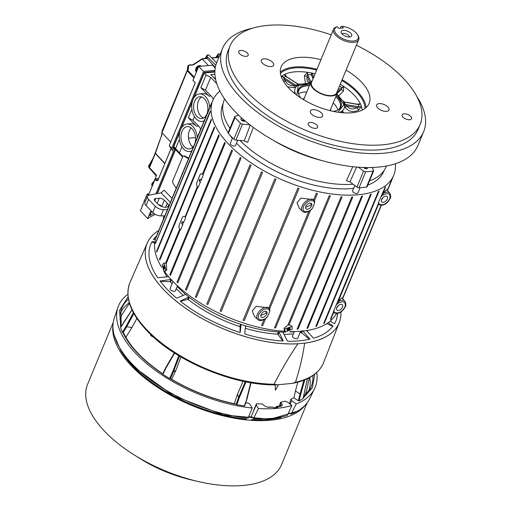 <?xml version="1.0" encoding="UTF-8"?>
<svg xmlns="http://www.w3.org/2000/svg" width="511" height="511" viewBox="0 0 511 511"><rect width="100%" height="100%" fill="white"/><g stroke="black" fill="none" stroke-linecap="round" stroke-linejoin="round"><path stroke-width="0.77" d="M337.458 90.939A14.289 6.835 -157.5 0 1 337.292 93.117A14.289 6.835 -157.5 0 1 327.034 95.64A14.289 6.835 -157.5 0 1 313.269 88.639A14.289 6.835 -157.5 0 1 310.892 82.182A14.289 6.835 -157.5 0 1 312.31 80.521M333.549 29.242L311.512 82.443A13.612 6.515 22.5 0 0 313.786 88.595A13.612 6.515 22.5 0 0 326.893 95.263A13.612 6.515 22.5 0 0 336.666 92.861L358.703 39.66A13.612 6.515 -157.5 0 1 348.93 42.062A13.612 6.515 -157.5 0 1 335.823 35.393A13.612 6.515 -157.5 0 1 333.549 29.242A13.612 6.515 -157.5 0 1 336.404 26.955L337.273 26.751L338.825 28.354L343.405 27.939L341.853 26.329A12.66 6.055 -157.5 0 1 357.515 34.691A12.66 6.055 -157.5 0 1 352.641 41.078A12.66 6.055 -157.5 0 1 337.42 35.106A12.66 6.055 -157.5 0 1 337.273 26.751M340.281 28.22L340.984 26.534L341.853 26.329M342.121 34.071A5.717 2.734 22.5 0 0 351.127 36.549A5.717 2.734 22.5 0 0 350.776 33.279A5.717 2.734 22.5 0 0 344.446 30.366A5.717 2.734 22.5 0 0 341.105 32.397A5.717 2.734 22.5 0 0 342.121 34.071M349.505 37.003A4.19 2.006 22.5 0 0 348.732 35.527A4.19 2.006 22.5 0 0 345.097 33.56A4.19 2.006 22.5 0 0 341.929 33.867M357.515 34.691L358.026 35.54A13.612 6.515 -157.5 0 1 358.703 39.66M339.611 112.452L339.898 112.299A26.317 12.596 22.5 0 0 341.782 111.187L342.491 110.842A26.451 12.66 22.5 0 0 344.363 104.666L344.082 103.605A26.317 12.596 22.5 0 0 343.2 101.414L336.909 94.03M344.082 103.605A2.095 1.718 -16.2 0 0 345.276 104.442L345.564 104.934L344.363 104.666L345.442 107.617C348.719 111.781 353.12 112.612 358.658 110.121L361.373 106.243A2.095 1.699 -18.3 0 1 359.233 106.85L345.276 104.442L344.337 102.123A2.095 1.603 -27.2 0 1 343.2 101.414L342.728 100.629M224.585 98.923L224.054 100.316A87.579 41.908 22.5 0 0 229.924 128.357M239.978 140.493A87.579 41.908 22.5 0 0 292.982 173.536A87.579 41.908 22.5 0 0 353.082 184.228M273.308 140.308A88.224 42.221 22.5 0 0 301.132 153.939A88.224 42.221 22.5 0 0 322.76 160.793M253.335 127.424L247.631 142.333L244.226 140.895L235.897 140.103A1.903 0.913 -157.5 0 1 233.846 139.19A100.884 48.277 -157.5 0 1 228.385 133.524A1.903 0.913 -157.5 0 1 228.117 132.713L234.741 116.719A1.903 0.913 -157.5 0 1 235.098 116.419L238.611 115.116M333.178 111.372A22.931 10.974 22.5 0 0 338.544 109.641A22.931 10.974 22.5 0 0 336.238 95.659M338.141 109.884A22.382 10.712 22.5 0 0 340.115 107.457A22.382 10.712 22.5 0 0 335.791 96.745M242.284 118.495A2.383 1.137 22.5 0 0 240.892 118.961A2.383 1.137 22.5 0 0 242.757 120.966A2.383 1.137 22.5 0 0 245.159 120.979M363.73 167.474A2.031 0.971 -157.5 0 0 363.615 167.493A2.383 1.137 22.5 0 0 365.097 168.432A2.383 1.137 22.5 0 0 367.633 168.253A2.383 1.137 22.5 0 0 367.524 167.551M337.79 110.076A22.382 10.712 22.5 0 0 333.229 102.922M330.751 108.9A14.762 7.065 -157.5 0 1 330.515 110.727A14.762 7.065 -157.5 0 1 330.496 110.766M365.02 108.434A46.705 22.35 22.5 0 0 341.789 80.489M316.641 70.071A46.705 22.35 22.5 0 0 280.45 73.405M356.276 104.225L360.396 103.822A2.095 1.622 154.6 0 1 358.294 104.538L357.872 104.321M337.822 90.07L341.98 87.617A2.095 0.703 -56.3 0 0 343.366 86.167L343.692 86.423A2.095 0.69 -46.7 0 1 342.063 87.707L339.496 86.027M313.039 78.758L311.518 74.989A2.095 0.703 -78.7 0 1 311.569 72.984L311.966 73.099L311.64 75.04L307.756 74.338A2.095 0.862 98.3 0 1 307.641 72.306L304.352 75.82L305.386 83.031M298.034 84.015L300.181 84.117L299.408 84.424A2.095 1.68 -114.5 0 1 298.022 84.149L285.694 76.363A2.095 1.699 -116.6 0 1 284.614 74.414L285.783 76.35L283.694 77.544A2.095 1.757 55.2 0 1 282.526 75.647L281.682 77.736M287.655 86.864L293.851 87.598L296.699 86.174A26.451 12.66 22.5 0 0 294.821 92.344L293.697 92.695M287.137 77.397L284.844 74.331A44.962 21.513 22.5 0 1 307.239 72.281L307.641 74.344L307.111 76.018C306.517 80.521 307.392 82.686 309.743 82.514L310.611 82.859L310.349 83.184M313.882 76.72L311.966 73.099A44.962 21.513 22.5 0 1 315.095 73.801M338.78 95.71L343.545 91.028L343.692 86.423A44.962 21.513 22.5 0 1 360.255 103.592A2.095 1.68 -39.6 0 1 358.23 104.461M343.366 112.637L342.491 110.842L343.251 112.567L342.843 112.458A2.095 1.776 52.7 0 1 341.782 111.187M299.408 84.424A26.317 12.596 22.5 0 0 297.523 85.535L296.699 86.174L295.569 85.49A2.095 0.773 -125.8 0 0 296.776 86.11M294.093 93.015L294.821 92.344L295.224 93.117A26.317 12.596 22.5 0 0 295.614 94.241M293.851 87.598A2.095 0.926 75.9 0 0 293.991 85.407L295.499 85.509M285.285 80.962C287.399 84.558 290.305 86.04 293.991 85.407L284.678 79.524L285.285 80.962L283.784 81.754M282.839 80.138L284.678 79.524L282.334 75.813A44.962 21.513 22.5 0 0 281.274 76.656M297.523 85.535A2.095 1.776 52.7 0 1 296.022 85.331L283.656 77.602M309.564 83.025A2.095 1.788 75.9 0 0 309.743 82.514L307.111 76.018A2.095 0.652 -170.1 0 1 304.352 75.82M310.905 82.137L307.641 74.344M313.92 77.474L312.591 76.969M313.243 78.279L311.64 75.04M344.331 101.983L343.162 101.344M343.545 91.028A2.095 0.677 30.9 0 1 341.444 89.342L342.063 87.707M362.139 110.152A44.962 21.513 22.5 0 0 361.43 106.505A2.095 1.597 -5.8 0 1 359.227 106.927L358.294 104.538L344.337 102.123M358.658 110.121L357.253 107.687L359.227 106.927M345.442 107.617A2.095 1.048 148 0 1 346.707 105.86C349.326 109.169 352.839 109.782 357.253 107.687L346.707 105.86L345.564 104.934M369.491 180.913A87.579 41.908 22.5 0 0 385.869 167.346L386.482 165.979M372.021 167.487L373.618 170.163A1.903 0.913 -157.5 0 1 373.707 170.731L367.083 186.726A1.903 0.913 -157.5 0 1 366.457 187.096A100.884 48.277 -157.5 0 1 359.067 187.773A1.903 0.913 -157.5 0 1 356.959 187.077L349.952 181.916L346.484 180.69L352.762 166.682M309.838 84.724A22.931 10.974 22.5 0 0 298.322 92.983A22.931 10.974 22.5 0 0 300.89 98.003M342.453 112.739L343.405 112.816M294.508 93.36A2.095 1.718 163.8 0 0 295.224 93.117M310.611 82.859L311.231 82.935M295.569 85.49L298.022 84.149M249.885 124.812L242.521 124.109A1.903 0.913 -157.5 0 1 240.477 123.196A100.884 48.277 -157.5 0 1 235.009 117.53A1.903 0.913 -157.5 0 1 234.741 116.719M373.707 170.731A1.903 0.913 -157.5 0 1 373.081 171.102A100.884 48.277 -157.5 0 1 365.697 171.779A1.903 0.913 -157.5 0 1 363.583 171.083L358.288 167.186M309.391 85.81A22.382 10.712 22.5 0 0 298.756 90.326A22.382 10.712 22.5 0 0 298.43 93.436M306.83 91.986A22.382 10.712 22.5 0 0 298.545 93.82M303.215 99.466A14.762 7.065 -157.5 0 1 303.234 99.428A14.762 7.065 -157.5 0 1 304.352 97.965M331.237 34.831A102.826 49.203 22.5 0 0 230.148 45.754A102.826 49.203 22.5 0 0 229.369 47.938A102.826 49.203 22.5 0 0 308.561 131.474A102.826 49.203 22.5 0 0 420.144 124.448A102.826 49.203 22.5 0 0 420.923 122.263A102.826 49.203 22.5 0 0 356.384 45.249M230.148 45.754L228.117 50.659A102.826 49.203 22.5 0 0 227.338 52.844A102.826 49.203 22.5 0 0 306.53 136.38A102.826 49.203 22.5 0 0 418.113 129.353L420.144 124.448M310.305 111.149A6.669 3.194 -157.5 0 1 310.356 111.008A6.669 3.194 -157.5 0 1 317.593 110.548A6.669 3.194 -157.5 0 1 322.728 115.971A6.669 3.194 -157.5 0 1 322.677 116.112A6.669 3.194 -157.5 0 1 315.44 116.565A6.669 3.194 -157.5 0 1 310.305 111.149M376.607 105.068A6.669 3.194 -157.5 0 1 376.658 104.927A6.669 3.194 -157.5 0 1 383.895 104.468A6.669 3.194 -157.5 0 1 389.031 109.891A6.669 3.194 -157.5 0 1 388.98 110.031A6.669 3.194 -157.5 0 1 381.743 110.485A6.669 3.194 -157.5 0 1 376.607 105.068M261.262 60.311A6.669 3.194 -157.5 0 1 261.313 60.17A6.669 3.194 -157.5 0 1 268.55 59.717A6.669 3.194 -157.5 0 1 273.685 65.133A6.669 3.194 -157.5 0 1 273.634 65.274A6.669 3.194 -157.5 0 1 266.397 65.727A6.669 3.194 -157.5 0 1 261.262 60.311M346.081 70.128A47.625 22.791 -157.5 0 1 369.51 102.315A47.625 22.791 -157.5 0 1 369.146 103.324A47.625 22.791 -157.5 0 1 317.465 106.582A47.625 22.791 -157.5 0 1 280.782 67.886A47.625 22.791 -157.5 0 1 281.146 66.877A47.625 22.791 -157.5 0 1 320.927 59.717M366.023 107.623A47.625 22.791 22.5 0 0 342.127 79.671M316.973 69.26A47.625 22.791 22.5 0 0 280.315 72.121M308.165 123.566A5.104 2.44 -157.5 0 1 308.203 123.458A5.104 2.44 -157.5 0 1 313.741 123.113A5.104 2.44 -157.5 0 1 317.676 127.258A5.104 2.44 -157.5 0 1 317.638 127.367A5.104 2.44 -157.5 0 1 312.1 127.712A5.104 2.44 -157.5 0 1 308.165 123.566M238.701 51.56A5.104 2.44 -157.5 0 1 238.739 51.451A5.104 2.44 -157.5 0 1 244.277 51.1A5.104 2.44 -157.5 0 1 248.205 55.245A5.104 2.44 -157.5 0 1 248.167 55.354A5.104 2.44 -157.5 0 1 242.629 55.705A5.104 2.44 -157.5 0 1 238.701 51.56M402.087 114.956A5.104 2.44 -157.5 0 1 402.125 114.847A5.104 2.44 -157.5 0 1 407.663 114.496A5.104 2.44 -157.5 0 1 411.591 118.641A5.104 2.44 -157.5 0 1 411.553 118.75A5.104 2.44 -157.5 0 1 406.015 119.101A5.104 2.44 -157.5 0 1 402.087 114.956M252.479 28.239A108.824 52.077 22.5 0 0 222.572 48.36A108.824 52.077 22.5 0 0 221.748 50.672A108.824 52.077 22.5 0 0 305.559 139.088A108.824 52.077 22.5 0 0 423.657 131.653A108.824 52.077 22.5 0 0 424.481 129.34A108.824 52.077 22.5 0 0 416.74 96.279M423.657 131.653L417.896 145.558A108.824 52.077 -157.5 0 1 299.797 152.993A108.824 52.077 -157.5 0 1 215.987 64.584A108.824 52.077 -157.5 0 1 216.811 62.272L222.572 48.36M214.869 71.489L204.176 72.466L173.025 147.679L174.788 150.79L157.043 193.637M155.912 193.854L173.51 151.371L171.741 148.26L203.576 71.406L214.927 70.365M152.367 185.672A4.222 2.491 -44 0 1 152.502 185.091L156.57 175.273L149.506 167.627A0.952 0.568 137.3 0 0 149.531 168.208L156.289 175.95M196.281 72.281A4.222 2.491 -44 0 1 196.358 69.962A4.222 2.491 -44 0 1 198.274 67.471M200.759 66.27A4.222 2.491 -44 0 1 201.181 66.232M188.508 138.245L195.541 137.6M215.284 67.516L214.761 67.567L212.455 65.197L198.753 66.456L203.576 71.406M195.298 82.731L192.947 80.419L198.645 66.583L192.992 80.368L195.298 82.731L169.262 145.584L171.741 148.26M195.176 82.871L169.262 145.584L171.025 148.688L173.51 151.371M171.025 148.688L157.893 180.402L156.289 180.798L154.974 179.527L148.765 194.499L147.43 194.819L147.104 194.461L140.397 210.653L147.647 218.638L150.956 210.634M164.791 163.59L155.344 153.536L149.506 167.627M147.43 194.819L148.101 193.956L147.104 194.461M148.765 194.499L149.04 193.714L148.101 193.956M154.974 179.527L149.04 193.714M155.108 179.489L155.983 178.786L157.209 180.057L156.289 180.798M157.893 180.402L158.065 179.834L157.209 180.057M170.993 148.624L158.065 179.834M155.433 214.422A106.684 51.049 22.5 0 0 147.647 218.638M151.626 211.33L149.825 215.674A106.684 51.049 -157.5 0 1 153.849 213.438M140.397 210.653L147.257 194.039M161.514 135.6L155.191 153.115A0.952 0.454 -157.5 0 0 155.344 153.536L155.433 153.306A0.952 0.562 -160.2 0 1 155.299 152.834A0.952 0.562 -160.2 0 1 155.363 152.732L161.559 135.524L155.433 153.306L164.874 163.392M156.411 175.656L149.48 168.151L149.359 167.206L155.191 153.115A0.952 0.454 -157.5 0 1 155.235 153.051L149.404 167.129L149.531 168.208A0.952 0.92 141 0 1 149.499 168.17L149.64 168.349A0.952 0.92 141 0 1 149.608 168.311M148.873 167.602L149.94 168.777M149.582 167.282L149.123 166.656A0.952 0.556 137.3 0 0 148.905 167.602L149.123 166.656L148.758 166.401M148.043 193.899L148.465 193.861M187.824 69.458L187.952 67.407L188.457 66.615L188.438 69.324L187.709 70.326L194.25 77.187M208.431 65.568L202.35 59.027L193.318 64.91L189.92 65.242A0.952 0.53 -61.5 0 1 190.59 64.884L193.318 64.91L193.088 64.629L202.081 58.765M216.594 62.815L208.833 55.047L208.245 54.843L206.917 56.338L206.112 58.58M220.049 54.453L219.066 53.853L217.737 55.348L217.795 57.283L217.737 55.348L219.11 56.721M158.602 178.543L155.127 179.003M170.687 141.994L162 132.739L161.68 135.99M155.318 152.859L155.401 153.396L155.318 152.859M155.306 152.878L155.395 153.415L155.306 152.878M193.956 77.902L187.269 70.895L162 132.739M188.246 68.717L187.684 66.494M149.123 166.656L150.668 164.031M187.377 70.071L187.748 66.232L187.952 69.285L187.224 70.282L187.709 70.326A0.952 0.575 136.4 0 0 187.269 70.895L187.224 70.282L187.709 70.326M188.112 69.03L188.438 69.324L187.952 69.285L188.265 68.531M188.457 66.615L188.636 65.153L190.59 64.884L188.367 65.382M218.542 58.088L217.935 57.436A0.952 0.773 -116.5 0 0 217.188 57.353L211.663 57.884M215.272 67.516L207.115 58.426A0.952 0.773 -116.5 0 0 206.374 58.343L202.145 58.759M146.708 195.291L146.076 196.818M145.884 196.62L145.827 197.265M144.568 200.459L144.249 200.127L144.268 201.181M142.486 205.479L142.167 205.147L142.186 206.201M161.91 132.132L161.502 135.658M187.237 70.952A0.952 0.537 -149.6 0 1 187.141 70.409A0.952 0.537 -149.6 0 1 187.179 70.358L162.108 130.925M187.269 70.895L187.959 69.272M187.748 66.232L188.348 65.389L187.748 66.232M202.088 58.765L205.805 58.656M202.362 58.95L207.115 58.426L206.917 56.338L215.802 65.223M211.861 58.075L216.932 57.59M205.626 58.439L207.466 54.945L204.93 58.503M216.447 57.443L218.286 53.955L215.751 57.507M144.722 200.082L144.249 200.127M142.639 205.103L142.167 205.147M206.974 58.273A0.952 0.479 -144.7 0 0 206.342 58.337L206.342 58.337A0.952 0.479 -144.7 0 0 206.329 58.356M217.795 57.283L217.149 57.366L217.501 56.625M173.868 149.167L173.197 147.257M204.119 72.613L214.869 71.629M174.04 148.746L175.107 149.851L173.382 146.81M174.749 150.719L175.107 149.851M248.608 416.772L252.383 417.059L253.475 418.528A105.732 50.595 22.5 0 0 287.342 415.417L291.896 405.466A106.441 50.94 -157.5 0 1 258.451 408.532L253.475 418.528M316.724 372.513A106.441 50.94 -157.5 0 1 314.559 388.686A106.441 50.94 -157.5 0 1 296.188 403.99L291.078 414.134L288.498 412.888M174.104 299.427A103.893 49.72 -157.5 0 1 164.421 290.408A103.893 49.72 -157.5 0 1 156.538 281.216L156.545 281.146A103.918 49.733 -157.5 0 1 154.539 278.367L154.514 278.438A103.918 49.733 -157.5 0 1 147.27 242.993L129.998 282.442A104.774 50.142 22.5 0 0 129.813 282.883A104.774 50.142 22.5 0 0 147.277 330.253A104.774 50.142 22.5 0 0 274.088 384.234C280.935 370.616 288.856 357.132 297.849 343.788A103.918 49.733 -157.5 0 1 288.747 343.929L288.772 343.858A103.918 49.733 -157.5 0 1 284.761 343.705L284.723 343.756A103.893 49.72 -157.5 0 1 244.469 336.398M337.547 326.063A103.918 49.733 -157.5 0 1 336.27 327.992A103.918 49.733 -157.5 0 1 315.6 340.946L315.632 340.875A103.918 49.733 -157.5 0 1 312.547 341.68L312.515 341.75A103.918 49.733 -157.5 0 1 304.633 343.162C302.851 355.848 299.785 368.885 295.441 382.279A104.774 50.142 22.5 0 0 323.418 363.072A104.774 50.142 22.5 0 0 323.591 362.631L339.278 322.524A103.918 49.733 -157.5 0 1 337.547 326.063L337.579 325.992A103.918 49.733 -157.5 0 1 336.302 327.921L336.251 327.979A103.893 49.72 -157.5 0 1 334.392 330.24A103.893 49.72 -157.5 0 1 315.613 340.914M295.441 382.279L292.024 383.416L277.684 384.802L274.088 384.234M382.937 193.535L383.557 194.659C388.737 192.513 390.826 193.873 389.823 198.734C386.718 203.793 383.295 205.658 379.552 204.33A0.952 0.767 129.9 0 1 378.408 204.509L378.408 204.509A0.952 0.767 129.9 0 1 378.376 204.483L378.587 202.196L385.09 187.313A97.895 46.846 22.5 0 0 385.588 186.917L385.09 187.313L385.588 186.917M330.362 319.452L333.306 312.342L333.568 312.662A0.952 0.767 -50.1 0 0 333.6 312.687L333.6 312.687A0.952 0.767 -50.1 0 0 334.743 312.508L334.085 311.659A0.952 0.754 154.3 0 1 333.351 311.902L378.114 204.164L378.376 204.483L378.114 204.164M253.724 410.288L256.401 403.792A98.182 46.98 22.5 0 0 262.418 403.952L263.293 404.859A4.765 2.28 -157.5 0 0 269.297 407.305L272.931 407.12L273.64 407.855L277.965 407.459L277.262 406.724L280.635 406.271A4.765 2.28 -157.5 0 0 282.117 405.357A4.765 2.28 -157.5 0 0 281.325 403.205L280.45 402.298A98.182 46.98 22.5 0 0 285.202 401.148L287.489 402.144L291.896 405.466M250.997 416.963L256.247 405.006L258.451 408.532M245.727 402.809A98.182 46.98 22.5 0 0 248.269 403.115L250.039 404.495L252.236 408.021A106.441 50.94 -157.5 0 1 136.252 353.938A106.441 50.94 -157.5 0 1 117.964 307.258A106.441 50.94 -157.5 0 1 127.871 294.285M275.186 384.834L275.397 390.225L278.457 384.777M133.454 366.598A103.586 49.567 -157.5 0 0 246.474 419.007L246.417 419.161A103.586 49.567 -157.5 0 1 133.135 366.489A103.586 49.567 -157.5 0 1 121.26 351.453M117.964 307.258L114.311 317.951A105.732 50.595 22.5 0 0 132.47 364.317A105.732 50.595 22.5 0 0 248.059 418.081L252.236 408.021M291.078 414.134A105.732 50.595 22.5 0 0 309.583 398.836L314.559 388.686M177.451 285.815L175.407 290.74A2.855 1.367 -157.5 0 1 175.235 290.983A2.855 1.367 -157.5 0 1 171.964 290.785A2.855 1.367 -157.5 0 1 170.131 288.549L173.037 281.529M292.266 329.269L285.227 331.907L284.787 328.918L291.998 326.459L292.266 329.269M164.689 271.75A97.895 46.846 22.5 0 0 284.601 331.3L285.227 331.907M284.474 331.173L284.09 328.222L287.923 325.092L341.029 196.876A97.895 46.846 22.5 0 0 342.057 196.933L341.029 196.876M300.634 331.237L297.747 338.212A2.855 1.367 -157.5 0 1 294.036 338.116A2.855 1.367 -157.5 0 1 292.471 336.021L294.323 331.543M383.122 193.094L386.725 189.715L389.81 193.203A8.042 4.752 -44 0 0 382.956 193.49M338.314 301.273L341.916 297.894L345.002 301.381A8.042 4.752 -44 0 0 338.148 301.669M333.306 312.342L333.351 311.902M378.977 191.261L324.268 323.342L323.635 323.546L378.37 191.414A97.895 46.846 22.5 0 0 379.002 191.101L378.37 191.414L379.002 191.101M315.779 326.459L370.507 194.321A97.895 46.846 22.5 0 0 371.267 194.103L316.526 326.286L315.779 326.459M371.203 194.25L316.533 326.235M306.907 328.311L361.641 196.173A97.895 46.846 22.5 0 0 362.503 196.045L307.769 328.183L306.907 328.311M342.485 298.539L381.065 205.396M387.293 190.36L391.592 179.987A97.895 46.846 22.5 0 0 391.873 179.482L391.592 179.987L391.873 179.482M219.883 91.067A97.895 46.846 22.5 0 0 212.825 100.45A97.895 46.846 22.5 0 0 253.916 164.766A97.895 46.846 22.5 0 0 358.102 194.755A97.895 46.846 22.5 0 0 393.713 175.375A97.895 46.846 22.5 0 0 395.361 163.75M290.44 331.543A97.895 46.846 22.5 0 0 301.599 331.154A97.895 46.846 22.5 0 0 336.379 313.575M165.864 270.006L163.974 271.795L162.255 264.864L163.967 263.095L165.864 270.006M180.294 229.528L166.177 263.599L166.771 269.942L164.676 271.737M204.202 120.768A13.81 8.968 84.8 0 1 202.011 121.407A13.81 8.968 84.8 0 1 196.109 118.859A13.81 8.968 84.8 0 1 191.906 103.835A13.81 8.968 84.8 0 1 199.488 93.903A13.81 8.968 84.8 0 1 205.39 96.451A13.81 8.968 84.8 0 1 209.727 107.431M199.488 93.903L203.091 93.57A13.81 8.968 84.8 0 1 208.993 96.119L200.829 87.662L206.112 74.913L204.247 72.977L214.856 72M191.721 150.905A13.81 8.968 84.8 0 1 189.524 151.543A13.81 8.968 84.8 0 1 183.621 148.995A13.81 8.968 84.8 0 1 179.425 133.971A13.81 8.968 84.8 0 1 187 124.039A13.81 8.968 84.8 0 1 192.909 126.587A13.81 8.968 84.8 0 1 197.246 137.568M187 124.039L190.609 123.707A13.81 8.968 84.8 0 1 196.511 126.255L188.348 117.798L192.954 120.289L198.53 126.07A13.81 8.968 84.8 0 1 200.727 129.155M197.898 187.026L185.416 217.156L185.091 216.875A3.098 2.012 84.8 0 1 185.634 217.692L183.36 223.179A1.284 0.837 84.8 0 0 182.951 222.017A1.284 0.837 84.8 0 0 182.401 221.78A1.284 0.837 84.8 0 0 181.692 222.707A1.284 0.837 84.8 0 0 182.088 224.105A1.284 0.837 84.8 0 0 182.638 224.342A1.284 0.837 84.8 0 0 182.925 224.227L182.248 224.086C181.871 222.406 182.159 221.71 183.11 222.004M185.416 217.156L185.634 217.692M202.516 174.015L218.714 134.91A97.895 46.846 22.5 0 0 219.193 135.607L203.02 174.66L202.695 174.379L218.695 134.961M200.529 181.731L198.255 187.218A3.098 2.012 84.8 0 1 196.869 182.433L199.91 175.094A3.098 2.012 84.8 0 1 201.36 173.81A3.098 2.012 84.8 0 1 202.682 174.379A3.098 2.012 84.8 0 1 203.237 175.19L200.964 180.683A1.284 0.837 84.8 0 0 200.555 179.514A1.284 0.837 84.8 0 0 200.005 179.278A1.284 0.837 84.8 0 0 199.296 180.204A1.284 0.837 84.8 0 0 199.686 181.603A1.284 0.837 84.8 0 0 200.235 181.839A1.284 0.837 84.8 0 0 200.529 181.731L199.852 181.59C199.475 179.91 199.763 179.214 200.714 179.502M203.02 174.66L203.237 175.19M155.293 239.966L153.651 239.257A100.182 47.945 -157.5 0 1 156.762 235.795M153.983 239.582L153.651 239.257L153.409 239.774M168.796 276.687L157.688 277.741A100.182 47.945 -157.5 0 1 151.122 243.492A100.182 47.945 -157.5 0 1 152.112 241.582L154.852 242.137M285.425 332.086A87.598 41.921 -157.5 0 1 177.726 286.952A87.598 41.921 -157.5 0 1 177.202 286.403A87.63 41.934 22.5 0 0 177.7 286.958A87.63 41.934 22.5 0 0 185.321 294.1L185.301 294.502L177.087 298.124L176.41 298.002A100.182 47.945 -157.5 0 1 167.448 289.622A100.182 47.945 -157.5 0 1 160.103 281.095L170.795 279.472L171.415 279.689L170.578 282.021A87.483 41.864 -157.5 0 0 172.06 283.892M172.993 281.638A87.598 41.921 -157.5 0 1 172.213 280.667M158.742 230.518A103.893 49.714 22.5 0 0 145.265 251.904A103.893 49.72 -157.5 0 1 148.663 240.336L148.669 240.259A103.918 49.733 -157.5 0 1 149.94 238.33L149.94 238.407A103.893 49.72 -157.5 0 1 158.742 230.512M160.103 281.095L160.326 280.756L160.147 281.152M172.022 280.475A87.63 41.934 22.5 0 0 172.98 281.663M297.849 343.788L304.633 343.162M298.341 343.737A103.893 49.72 -157.5 0 1 288.753 343.909M284.761 343.705L284.729 343.775A103.918 49.733 -157.5 0 1 244.462 336.41L244.488 336.34A103.918 49.733 -157.5 0 1 240.004 334.941L239.978 334.992A103.893 49.72 -157.5 0 1 177.368 302.103L177.374 302.039A103.918 49.733 -157.5 0 1 174.123 299.376L174.098 299.446A103.918 49.733 -157.5 0 1 156.513 281.216L156.545 281.146M154.52 278.412A103.893 49.72 -157.5 0 1 145.265 251.904M287.048 329.071L289.993 328.024L290.133 329.218L287.201 330.272L287.048 329.071M289.558 327.768L289.469 328.528L286.971 329.851M311.608 205.907A3.807 2.248 136 0 0 311.467 203.531A3.807 2.248 136 0 0 308.567 203.538A3.807 2.248 136 0 0 305.84 206.438A3.807 2.248 136 0 0 305.98 208.82A3.807 2.248 136 0 0 308.88 208.814A3.807 2.248 136 0 0 311.608 205.907M310.854 203.161L310.867 205.141L305.597 207.274M266.799 314.086A3.807 2.248 136 0 0 266.659 311.71A3.807 2.248 136 0 0 263.753 311.716A3.807 2.248 136 0 0 261.032 314.616A3.807 2.248 136 0 0 261.172 316.999A3.807 2.248 136 0 0 264.072 316.992A3.807 2.248 136 0 0 266.799 314.086M266.046 311.34L266.059 313.32L260.789 315.453M223.09 103.739L222.751 104.563A87.157 41.704 22.5 0 0 228.136 132.668M229.746 135.013A87.157 41.704 22.5 0 0 232.326 138.392M236.529 143.189A87.157 41.704 22.5 0 0 237.276 143.968A87.157 41.704 22.5 0 0 353.631 188.361M232.531 137.893L230.308 143.272A2.855 1.367 22.5 0 0 232.141 145.501A2.855 1.367 22.5 0 0 235.411 145.705A2.855 1.367 22.5 0 0 235.584 145.456L237.73 140.282M354.813 185.499L352.647 190.744A2.855 1.367 22.5 0 0 354.212 192.839A2.855 1.367 22.5 0 0 357.924 192.928L360.083 187.716M204.426 98.77A10.955 7.116 84.8 0 1 207.76 110.683A10.955 7.116 84.8 0 1 201.749 118.565A10.955 7.116 84.8 0 1 197.067 116.54A10.955 7.116 84.8 0 1 193.733 104.627A10.955 7.116 84.8 0 1 199.75 96.751A10.955 7.116 84.8 0 1 204.426 98.77M201.698 96.975A10.955 7.116 -95.2 0 0 197.431 105.732A10.955 7.116 -95.2 0 0 200.887 116.195A10.955 7.116 -95.2 0 0 203.621 117.984M192.858 147.015A11.191 7.269 84.8 0 1 191.932 146.191A11.191 7.269 84.8 0 1 191.101 127.884M193.995 145.405A11.191 7.269 84.8 0 1 189.287 148.937A11.191 7.269 84.8 0 1 184.503 146.874A11.191 7.269 84.8 0 1 181.098 134.7A11.191 7.269 84.8 0 1 187.243 126.645A11.191 7.269 84.8 0 1 192.027 128.715A11.191 7.269 84.8 0 1 194.966 143.067M387.344 198.964A3.807 2.248 136 0 0 387.197 196.582A3.807 2.248 136 0 0 384.298 196.588A3.807 2.248 136 0 0 381.57 199.494A3.807 2.248 136 0 0 381.717 201.871A3.807 2.248 136 0 0 384.617 201.871A3.807 2.248 136 0 0 387.344 198.964M342.53 307.143A3.807 2.248 136 0 0 342.389 304.76A3.807 2.248 136 0 0 339.489 304.767A3.807 2.248 136 0 0 336.762 307.673A3.807 2.248 136 0 0 336.902 310.056A3.807 2.248 136 0 0 339.809 310.049A3.807 2.248 136 0 0 342.53 307.143M163.258 266.391L163.993 265.663L164.753 268.511L163.999 269.246L163.258 266.391M164.446 269.003L164.446 265.835M364.33 167.493A2.031 0.971 -157.5 0 1 365.652 167.94A2.031 0.971 -157.5 0 1 366.611 168.732M113.231 322.409L87.585 384.336A104.966 50.231 22.5 0 0 134.406 455.052A104.966 50.231 22.5 0 0 198.421 481.573A104.966 50.231 22.5 0 0 243.351 485.45A104.966 50.231 22.5 0 0 281.535 464.678L307.188 402.751M112.982 325.028A104.966 50.231 22.5 0 0 163.807 391.311A104.966 50.231 22.5 0 0 270.364 420.24A104.966 50.231 22.5 0 0 305.514 404.782M251.521 419.39L251.648 419.595A103.586 49.567 -157.5 0 0 280.961 417.615M150.981 334.775L150.643 335.586L153.619 337.215M133.876 313.486L126.677 326.733L131.921 327.506L125.872 337.305M131.921 327.506L136.942 318.462M297.843 382.132L295.46 390.96L300.014 393.994L298.347 400.771L299.101 400.918A104.429 49.976 22.5 0 0 303.074 398.574L307.398 378.683M290.133 404.137L291.775 400.662L290.816 399.212A98.182 46.98 22.5 0 0 293.895 397.807L295.46 390.96M290.816 399.212L289.507 403.664M280.45 402.298L279.453 406.066M134.406 455.052L140.538 458.891A83.344 39.884 22.5 0 0 191.376 479.944L198.421 481.573M241.275 120.021A2.031 0.971 -157.5 0 1 244.271 121.26M214.122 78.004L215.329 77.889M338.442 305.469L336.551 308.357M383.25 197.291L381.359 200.178M214.907 74.165L210.781 74.542L215.668 79.601M338.129 301.714L338.748 302.838C343.929 300.692 346.017 302.052 345.014 306.913C341.91 311.972 338.486 313.837 334.743 312.508M164.127 215.866L163.571 217.201A2.855 1.686 136 0 0 163.571 218.855M159.291 198.23A3.807 1.82 -157.5 0 1 164.312 200.178L167.244 203.218A6.189 2.964 -157.5 0 1 168.279 206.022A6.189 2.964 -157.5 0 1 163.833 207.115A6.189 2.964 -157.5 0 1 157.867 204.081L154.935 201.04A3.807 1.82 -157.5 0 1 154.296 199.316A3.807 1.82 -157.5 0 1 155.683 198.562L159.291 198.23L157.171 203.359M161.987 206.604L161.751 206.361A3.807 1.82 22.5 0 0 158.372 204.56M160.908 215.885A6.669 3.194 -157.5 0 1 152.706 212.448L146.05 205.55L148.612 199.373L155.267 206.265A6.669 3.194 22.5 0 0 163.469 209.702L160.908 215.885L164.81 215.859M172.054 198.383L164.108 190.143L161.157 192.845L149.391 195.113A6.669 3.194 22.5 0 0 147.5 196.358A6.669 3.194 22.5 0 0 148.612 199.373M147.5 196.358L144.939 202.541A6.669 3.194 22.5 0 0 146.05 205.55M157.343 193.58L175.535 149.659L173.772 146.548L179.808 131.979M181.52 127.839L192.289 101.849M194.001 97.703L204.247 72.977M173.772 146.548L182.804 156.57M182.606 156.986L175.535 149.659M176.186 188.406L172.967 183.021A1.903 1.239 84.8 0 1 172.788 180.696L182.676 156.82A1.903 1.239 -95.2 0 1 183.57 156.027A1.903 1.239 -95.2 0 1 184.094 156.155L184.995 156.072L188.7 158.193M183.57 156.027L184.471 155.944A1.903 1.239 84.8 0 1 184.995 156.072M182.976 156.34L178.671 152.291M179.514 152.744L181.961 146.836M175.637 148.484L179.067 140.206L179.648 140.806M194.442 116.706L192.954 120.289M188.348 117.798L191.548 110.069L192.136 110.676M200.829 87.662L205.441 90.16L211.011 95.934A13.81 8.968 84.8 0 1 213.349 99.287M205.441 90.16L210.717 77.41L206.112 74.913M367.741 185.135A87.157 41.704 22.5 0 0 383.793 171.268L384.131 170.45M216.785 83.695L210.717 77.41M264.813 318.921L264.775 319.183C261.568 320.838 259.211 320.94 257.697 319.49A8.042 4.752 -44 0 1 259.844 310.65A8.042 4.752 -44 0 1 268.965 308.031A0.952 0.767 129.9 0 1 268.818 309.251L269.782 311.384L267.687 316.443L266.34 318.053L264.813 318.921C259.633 321.068 257.544 319.707 258.547 314.846C261.651 309.794 265.075 307.929 268.818 309.251M312.496 208.264L309.583 211.005C306.376 212.659 304.019 212.761 302.506 211.305A8.042 4.752 -44 0 1 304.658 202.471A8.042 4.752 -44 0 1 313.773 199.852A0.952 0.767 129.9 0 1 313.626 201.072L314.284 201.922A0.952 0.754 -25.7 0 0 314.667 201.315L314.591 203.206L312.496 208.264L309.583 211.005M288.747 343.929A103.918 49.733 -157.5 0 1 284.729 343.775L284.723 343.756M156.538 281.216L156.513 281.216A103.918 49.733 -157.5 0 1 154.514 278.438M339.278 322.524A103.918 49.733 -157.5 0 0 340.939 311.959A103.893 49.72 -157.5 0 1 337.528 326.05L337.579 325.992M312.547 341.68L312.496 341.731A103.893 49.72 -157.5 0 1 304.147 343.207M315.6 340.946A103.918 49.733 -157.5 0 1 312.515 341.75L312.496 341.731M149.94 238.362A103.918 49.733 -157.5 0 1 158.755 230.487M147.27 242.993A103.918 49.733 -157.5 0 1 148.637 240.33M244.462 336.41A103.918 49.733 -157.5 0 1 239.978 335.012A103.918 49.733 -157.5 0 1 177.349 302.11A103.918 49.733 -157.5 0 1 174.098 299.446M294.298 331.607A87.598 41.921 -157.5 0 1 289.801 331.965M334.392 330.24A103.893 49.714 22.5 0 0 340.914 311.978M337.611 313.428A100.182 47.945 -157.5 0 1 336.2 320.154A100.182 47.945 -157.5 0 1 334.513 323.75L330.189 321.138M337.445 313.467A100.207 47.951 -157.5 0 1 336.104 320.423M308.912 330.157A87.483 41.864 -157.5 0 1 306.747 330.975M326.842 323.584L332.476 326.216L332.699 325.603L332.974 326.075A100.182 47.945 -157.5 0 1 313.582 338.231L306.396 330.579M328.26 322.633L332.974 326.075M180.217 301.075L188.553 297.172L187.709 299.401L188.335 299.58A87.483 41.864 -157.5 0 0 239.678 326.555L240.643 324.306L241.045 324.747L240.221 332.374M180.44 301.298L187.709 299.401M239.768 332.444L240.259 332.271L239.768 332.444A100.182 47.945 -157.5 0 1 180.332 301.215L180.338 300.794L180.332 301.215M239.678 326.555L240.113 326.931L241.045 324.747M240.113 326.931L240.017 332.469M188.553 297.172L189.204 297.281A87.63 41.934 22.5 0 0 240.643 324.306M189.204 297.281L188.335 299.58M244.743 333.67L245.529 326.146L245.995 325.98A87.63 41.934 22.5 0 0 278.45 331.914L279.012 332.271L283.203 340.703L282.96 341.041A100.182 47.945 -157.5 0 1 245.178 334.13L244.743 333.67M282.749 341.029L278.016 334.443L279.012 332.271M278.45 331.914L277.428 334.149A87.483 41.864 -157.5 0 1 245.306 328.305M245.529 326.146L245.995 325.98L245.401 327.359M277.428 334.149L278.016 334.443M153.677 239.423A100.207 47.951 -157.5 0 1 156.564 236.274M167.027 276.905A87.483 41.864 -157.5 0 1 164.203 271.782M152.112 241.582L151.876 242.099L152.431 242.105L152.706 241.511M151.001 243.753A100.207 47.951 -157.5 0 1 151.876 242.099M154.718 243.172L152.431 242.105M170.795 279.472L169.984 281.733L160.307 281.363M183.289 295.39A87.483 41.864 -157.5 0 1 176.269 288.664M185.142 294.572L185.321 294.1L185.301 294.502M169.984 281.733L170.578 282.021M302.633 330.623L309.858 339.202A100.182 47.945 -157.5 0 1 287.802 341.227L287.214 340.856L283.03 332.425L283.247 332.099A87.63 41.934 22.5 0 0 285.457 332.112M289.75 331.99A87.63 41.934 22.5 0 0 294.285 331.633M309.704 339.234L309.877 338.78L309.858 339.202M283.03 332.425L283.247 332.099L283.062 332.495M301.669 331.147L300.973 332.616A87.483 41.864 -157.5 0 1 299.976 332.827M293.365 333.862A87.483 41.864 -157.5 0 1 283.982 334.347M300.973 332.616L301.599 332.802L302.416 331.077M301.599 332.802L309.506 339.278M379.552 204.33L378.894 203.48A0.952 0.754 154.3 0 1 378.159 203.723M335.874 305.322L337.305 303.879L336.896 303.342M337.337 302.601L338.058 301.88L378.408 204.509C382.95 206.291 386.872 204.304 390.168 198.549C390.941 197.182 390.819 195.4 389.81 193.203M382.145 194.423L382.867 193.701L385.575 187.16M380.682 197.144L382.119 195.7L381.704 195.164M371.267 194.103L370.507 194.321M362.503 196.045L361.641 196.173M352.769 196.99L298.034 329.122L297.083 329.161L351.811 197.022A97.895 46.846 22.5 0 0 352.769 196.99L351.811 197.022M330.317 195.815L275.582 327.953L274.503 327.807L329.237 195.668A97.895 46.846 22.5 0 0 330.317 195.815L329.237 195.668M182.925 224.227L180.651 229.72A3.098 2.012 84.8 0 1 179.265 224.929L182.306 217.59A3.098 2.012 84.8 0 1 183.756 216.306A3.098 2.012 84.8 0 1 185.078 216.875L197.348 186.489L185.091 216.875M218.714 134.91L219.193 135.607M202.695 174.379L202.522 174.002M201.36 173.81L202.458 173.951M183.756 216.306L184.854 216.453M165.609 263.12L179.744 228.992L165.602 263.133L166.177 263.599M163.571 217.201L163.91 218.037M167.372 209.676L163.469 209.702M161.157 192.845L170.387 202.407M181.833 174.762A8.336 5.41 84.8 0 1 182.849 172.316M188.502 158.678L184.094 156.155M212.825 100.45L211.778 102.998A97.895 46.846 22.5 0 0 211.58 103.541L157.049 235.137M210.264 111.257L210.27 111.871L210.264 111.257A97.895 46.846 22.5 0 0 210.27 111.871L155.536 243.396M156.756 252.089L156.577 251.431L156.756 252.089L211.484 119.951L211.311 119.293A97.895 46.846 22.5 0 0 211.484 119.951L211.311 119.293M214.569 127.852L214.237 127.169A97.895 46.846 22.5 0 0 214.569 127.852L159.841 259.99L159.502 259.307L214.154 127.36M214.237 127.169L159.502 259.307M225.191 143.227L170.457 275.365L169.844 274.663L224.578 142.524A97.895 46.846 22.5 0 0 225.191 143.227L224.578 142.524M232.486 150.726L177.751 282.864L177.023 282.168L231.758 150.036A97.895 46.846 22.5 0 0 232.486 150.726L231.758 150.036M241.083 158.091L186.349 290.229L185.506 289.565L240.24 157.426A97.895 46.846 22.5 0 0 241.083 158.091L240.24 157.426M251.048 165.328L196.313 297.466L195.381 296.834L250.109 164.695A97.895 46.846 22.5 0 0 251.048 165.328L250.109 164.695M262.552 172.418L207.824 304.556L206.802 303.975L261.536 171.837A97.895 46.846 22.5 0 0 262.552 172.418L261.536 171.837M275.927 179.323L221.193 311.461L220.113 310.95L274.848 178.812A97.895 46.846 22.5 0 0 275.927 179.323L274.848 178.812M298.999 188.482L244.264 320.621L243.134 320.244L297.862 188.105A97.895 46.846 22.5 0 0 298.999 188.482L297.862 188.105M302.506 211.305L299.274 208.233L297.038 202.797L300.96 198.121L313.639 199.718L314.667 201.315M313.639 199.718L316.303 193.273A97.895 46.846 22.5 0 0 317.427 193.522L314.482 200.631M316.303 193.273L317.427 193.522M257.697 319.49L254.465 316.411L252.223 310.975L256.152 306.3L268.831 307.897L269.667 308.81L269.782 311.384M265.56 318.736L262.692 325.66L261.575 325.411L263.963 319.63M264.775 319.183L266.416 317.97M269.853 309.494A0.952 0.754 154.3 0 1 269.476 310.1M268.831 307.897L308.778 211.452M310.369 210.558L269.667 308.81M311.065 209.702L311.563 209.504L311.231 209.791M342.057 196.933L289.041 324.926L287.923 325.092M163.967 263.095L165.596 263.114M156.826 235.635L156.328 236.855A97.895 46.846 22.5 0 0 161.719 267.387M289.041 324.926L291.366 325.756L291.998 326.459M304.505 395.948A100.015 47.862 22.5 0 0 306.875 389.459L309.289 377.725M129.443 303.227L122.851 313.23A100.015 47.862 22.5 0 0 119.944 319.496M303.904 380.184L300.021 393.994L300.781 394.083L299.101 400.918M179.444 356.084L173.325 372.091L175.931 370.296L180.9 356.953M132.01 309.87L120.551 327.749A104.429 49.976 22.5 0 0 122.416 332.361L122.921 332.725C129.903 347.046 143.157 360.785 162.69 373.943L162.907 374.339A104.429 49.976 22.5 0 0 169.524 378.517L170.157 378.664C191.044 391.024 213.087 399.576 236.286 404.322L236.044 404.06C213.036 399.366 191.171 390.877 170.45 378.606L173.331 372.091L172.622 371.925L178.997 355.202M243.115 381.257L237.494 394.179L238.573 397.405L245.286 381.704M293.895 397.807L298.501 400.854M175.931 370.296L171.639 379.309M234.287 403.703L237.494 394.179M165.845 367.537L162.69 373.943L162.907 374.339L166.088 367.805L165.909 367.403L174.366 352.929M256.401 403.792L256.381 404.801M162.996 373.899C143.648 360.843 130.586 347.32 123.796 333.332L122.921 332.725M261.651 419.697A103.586 49.567 -157.5 0 1 251.719 419.442L251.648 419.595M291.775 400.662L296.188 403.99M281.995 405.645L276.521 406.449L274.944 407.97M236.286 404.322L236.868 404.648A104.429 49.976 22.5 0 0 244.354 405.938L244.756 405.766M246.973 398.861L244.354 405.938L244.769 405.791M165.909 367.403L166.088 367.805L174.934 352.641M126.677 326.733L126.038 326.28L122.416 332.361M276.521 406.449L277.262 406.724M272.931 407.12L267.304 407.063M246.289 381.308L239.231 397.775L238.58 397.405L236.223 404.227M246.628 399.053L250.882 382.107M126.038 326.28L133.416 312.649M304.818 379.82L300.781 394.083M124.192 321.726L124.582 321.56M304.703 391.771L304.479 391.362M336.851 94.184L343.839 104.678L338.039 112.241M361.373 106.243A44.974 21.519 22.5 0 0 360.396 103.822M343.366 86.167A44.974 21.519 22.5 0 0 340.256 84.194M311.569 72.984A44.974 21.519 22.5 0 0 307.641 72.306M284.614 74.414A44.974 21.519 22.5 0 0 282.526 75.647M296.84 95.174L298.239 85.605L310.452 83.248M337.177 93.398L341.444 89.342L337.547 91.641M244.226 140.895L250.269 125.106M356.614 167.052L349.952 181.916M228.385 133.524L235.009 117.53M233.846 139.19L240.477 123.196M235.897 140.103L242.521 124.109M356.959 187.077L363.583 171.083M359.067 187.773L365.697 171.779M366.457 187.096L373.081 171.102M188.648 65.619L188.629 65.178L189.92 65.242M187.186 71.048A0.952 0.454 -157.5 0 1 187.039 70.627A0.952 0.454 -157.5 0 1 187.09 70.55M206.591 58.561A0.952 0.62 -95.2 0 0 206.189 58.388M217.411 57.571A0.952 0.62 -95.2 0 0 217.003 57.392M153.971 181.552A3.807 2.248 136 0 0 152.182 186.125L151.741 185.148L151.908 183.653L154.233 180.913M153.632 182.363A3.807 2.248 136 0 0 152.233 185.991M201.417 66.213A3.807 2.248 136 0 0 200.299 66.028A3.807 2.248 136 0 0 198.932 66.436M201.506 66.206A3.807 2.248 136 0 0 201.494 66.194A3.807 2.248 136 0 0 200.031 65.747A3.807 2.248 136 0 0 196.409 68.123A3.807 2.248 136 0 0 196.013 71.483A3.807 2.248 136 0 0 196.064 71.54L196.013 71.483C195.221 68.155 196.428 66.181 199.629 65.574L201.506 66.206M198.638 66.602A3.807 2.248 136 0 0 196.064 71.463M164.312 200.178L161.751 206.361M155.683 198.562L154.744 200.829M165.564 207.268L167.244 203.218M155.267 206.265L152.706 212.448M198.53 126.07L196.511 126.255M211.011 95.934L208.993 96.119M309.621 210.743C304.441 212.889 302.352 211.528 303.355 206.668C306.459 201.609 309.883 199.75 313.626 201.072M378.894 203.48L378.587 202.196M337.305 303.879L338.748 302.838M334.085 311.659L333.779 310.375M382.119 195.7L383.557 194.659M314.284 201.922L314.591 203.206M267.687 316.443L266.257 317.88M308.574 391.464A101.938 48.781 22.5 0 0 309.762 377.469M129.289 302.716A101.938 48.781 22.5 0 0 120.232 313.447M280.181 405.951L281.325 403.205M123.087 332.776L126.683 326.733M128.082 296.891L119.574 310.33L120.749 327.308M303.247 398.024L312.387 387.645L314.731 374.205M239.231 397.775L236.868 404.648M169.524 378.517L172.622 371.925M121.209 326.542L120.89 310.65A102.513 49.056 -157.5 0 1 128.44 299.159M312.879 375.553A102.513 49.056 -157.5 0 1 310.088 389.018L303.56 396.74M303.623 99.722L310.892 82.182M330.029 110.657L337.292 93.117M310.509 83.095L299.893 84.213L298.066 84.028L286.128 76.49M343.06 101.152L344.35 101.983L357.841 104.314M342.99 112.369L343.673 112.829M152.872 158.717L148.516 166.184L148.861 167.582M202.024 58.797L193.088 64.622L191.216 65.082L190.213 64.744M187.211 70.307L162.019 131.084M208.833 55.047L206.917 55.271M219.653 54.057L217.737 54.281M129.813 282.883C124.607 297.255 130.446 313.345 147.328 331.147C175.905 361.75 236.063 386.514 277.684 384.802M323.418 363.072C318.723 373.662 308.254 380.446 292.024 383.416M345.002 301.381C346.011 303.579 346.132 305.361 345.359 306.728C342.063 312.483 338.141 314.469 333.6 312.687L333.587 312.681M114.304 335.625L121.03 351.089L133.773 366.924L173.587 395.801L223.396 414.906L270.255 419.269L297.089 411.336M391.937 179.674L393.713 175.375M163.974 271.795L164.868 271.743M202.011 121.407L204.01 121.228M189.524 151.543L191.529 151.365M330.879 319.222L333.587 312.687M307.769 328.183L362.503 196.052M156.775 235.271L211.465 103.228M155.37 243.504L210.066 111.455M156.487 251.514L211.19 119.446M342.67 298.743L381.34 205.39M387.479 190.565L391.918 179.846M162.683 373.956L165.845 367.454L174.328 352.903M251.067 382.765L246.998 398.957L244.737 405.823M120.558 327.615L124.199 321.598M131.979 309.794L124.205 321.591M307.45 378.657L303.138 398.491"/></g></svg>
